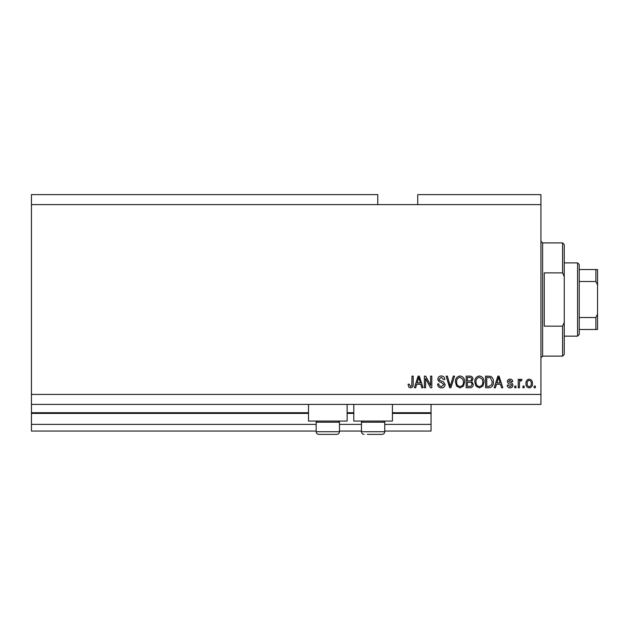<?xml version="1.0" encoding="UTF-8"?>
<svg xmlns="http://www.w3.org/2000/svg" width="629" height="629" viewBox="0 0 629 629"><rect width="100%" height="100%" fill="white"/><g stroke="black" fill="none" stroke-linecap="round" stroke-linejoin="round"><path stroke-width="0.94" d="M31.45 204.614L377.77 204.614L377.77 194.62L31.45 194.62L31.45 431.054L316.167 431.054M339.471 431.054L361.455 431.054M384.759 431.054L431.054 431.054L431.054 424.386L384.759 424.386M31.45 424.386L316.167 424.386M339.471 424.386L361.455 424.386M392.425 413.402L431.054 413.402L431.054 424.386M431.054 413.402L431.054 412.734L392.425 412.734M31.45 412.734L308.509 412.734M347.137 412.734L353.797 412.734M431.054 404.408L431.054 412.734M347.137 404.408L347.137 421.06L308.509 421.06L308.509 404.408M353.797 404.408L353.797 421.06L392.425 421.06L392.425 404.408M377.77 204.614L417.727 204.614L417.727 194.62L540.94 194.62L540.94 404.408L31.45 404.408M425.597 378.485L425.597 387.763L424.386 387.763L424.386 376.103L425.676 376.103L430.598 385.396L430.598 376.103L431.809 376.103L431.809 387.763L430.511 387.763L425.597 378.485M445.128 384.516C444.907 386.717 443.689 387.849 441.456 387.912C439.003 387.755 437.705 386.45 437.556 383.973L438.767 383.824C438.924 385.538 439.852 386.442 441.558 386.552L443.917 384.555L441.008 382.346C439.105 382.039 438.059 380.97 437.863 379.145C438.036 377.093 439.168 376.032 441.244 375.953C443.461 376.063 444.656 377.219 444.821 379.436L443.61 379.586L441.283 377.314L439.073 379.177L439.451 380.356L443.327 381.732L445.128 384.516M454.563 376.103L450.891 387.763L449.641 387.763L446.15 376.103L447.4 376.103L450.199 386.395L453.297 376.103L454.563 376.103M460.035 387.912L456.599 386.08L455.42 382.086C455.278 378.619 456.819 376.574 460.043 375.953C463.203 376.559 464.737 378.556 464.65 381.945L463.463 386.127L460.035 387.912M479.408 387.912L475.972 386.08L474.793 382.086C474.651 378.619 476.192 376.574 479.416 375.953C482.577 376.559 484.11 378.556 484.023 381.945L482.836 386.127L479.408 387.912M524.138 386.096L524.138 387.763L522.927 387.763L522.927 386.096L524.138 386.096M532.464 383.431C532.621 385.962 531.536 387.456 529.209 387.912C526.913 387.464 525.828 386.002 525.954 383.525C525.82 381.04 526.905 379.57 529.209 379.13C531.481 379.562 532.566 380.993 532.464 383.431M410.556 387.912L408.732 387.087L408.04 384.28L409.251 384.13L410.611 386.552L411.822 385.671L411.979 376.103L413.19 376.103L413.19 384.012C413.426 386.222 412.545 387.519 410.556 387.912M417.727 204.614L540.94 204.614M31.45 394.422L540.94 394.422M496.446 384.28L495.432 387.763L494.166 387.763L497.893 376.103L499.072 376.103L502.799 387.763L501.541 387.763L500.519 384.28L496.446 384.28M512.942 385.176C512.808 386.937 511.849 387.849 510.072 387.912C508.366 387.826 507.406 386.914 507.186 385.184L508.397 385.034L510.158 386.701L511.723 385.388L511.448 384.618L510.308 384.146C508.625 383.942 507.634 383.077 507.336 381.551C507.501 379.963 508.389 379.153 510.025 379.13C511.644 379.161 512.564 379.971 512.784 381.551L511.574 381.709L510.064 380.341L508.546 381.378L510.292 382.566C511.92 382.778 512.8 383.643 512.942 385.176M515.969 386.096L515.969 387.763L514.758 387.763L514.758 386.096L515.969 386.096M519.444 383.368L519.444 387.763L518.233 387.763L518.233 379.287L519.444 379.287L519.444 380.639L520.875 379.13L522.023 379.586L521.567 380.797L520.741 380.647L519.664 381.638L519.444 383.368M535.342 386.096L535.342 387.763L534.131 387.763L534.131 386.096L535.342 386.096M493.411 381.866C493.616 385.318 492.137 387.283 488.977 387.763L485.541 387.763L485.541 376.103L490.683 376.323C492.688 377.542 493.6 379.389 493.411 381.866M473.283 384.335C473.181 386.599 472.009 387.739 469.753 387.763L466.168 387.763L466.168 376.103L469.777 376.103C471.734 376.118 472.804 377.093 472.977 379.035L471.679 381.481L473.283 384.335M416.681 384.28L415.659 387.763L414.401 387.763L418.12 376.103L419.299 376.103L423.026 387.763L421.768 387.763L420.754 384.28L416.681 384.28M497.94 379.523L496.847 382.919L500.118 382.919L498.483 377.321L497.94 379.523M529.178 380.341C527.692 380.781 527.023 381.834 527.165 383.517C527.023 385.231 527.715 386.292 529.241 386.701C530.727 386.261 531.395 385.2 531.253 383.517C531.395 381.811 530.703 380.749 529.178 380.341M486.752 377.471L486.752 386.395L488.827 386.395L491.736 384.696L492.2 381.85L490.447 377.699L486.752 377.471M479.424 377.314C476.963 377.817 475.815 379.413 476.004 382.102C475.925 384.61 477.057 386.096 479.4 386.552C481.814 386.064 482.946 384.516 482.813 381.905L482.309 379.271L479.424 377.314M467.378 377.471L467.378 380.946L470.704 380.836L471.766 379.224C471.608 377.872 470.806 377.282 469.36 377.471L467.378 377.471M467.378 382.314L467.378 386.395L470.956 386.253L472.072 384.35C471.939 382.888 471.121 382.212 469.611 382.314L467.378 382.314M460.051 377.314C457.582 377.817 456.442 379.413 456.63 382.102C456.552 384.61 457.684 386.096 460.027 386.552C462.433 386.064 463.573 384.516 463.439 381.905L462.936 379.271L460.051 377.314M418.175 379.523L417.074 382.919L420.353 382.919L418.717 377.321L418.175 379.523M338.339 421.06L339.471 422.193L316.167 422.193L316.167 431.714L339.471 431.714C339.314 433.334 338.426 434.222 336.814 434.38L318.832 434.38C317.213 434.222 316.324 433.334 316.167 431.714C316.324 433.334 317.213 434.222 318.832 434.38M321.993 434.38L332.867 434.38M383.627 421.06L384.759 422.193L361.455 422.193L361.455 431.714L384.759 431.714C384.602 433.334 383.714 434.222 382.102 434.38L367.281 434.38M368.059 434.38L378.933 434.38M562.585 272.876L562.585 242.904L564.252 244.571L564.252 276.626L562.585 272.876L544.274 272.876L544.274 326.152L562.585 326.152L564.252 322.402L564.252 354.457L562.585 356.124L562.585 326.152M564.252 322.402L564.252 276.626M577.571 262.883L579.238 264.55L579.238 334.479L577.571 336.145L577.571 262.883L564.252 262.883M597.55 269.542L595.883 269.542L597.55 269.542L597.55 329.486L595.883 329.486L597.55 329.486M597.55 285L595.883 281.509L595.883 269.542L579.238 269.542M579.238 281.509L595.883 281.509M579.238 317.527L595.883 317.527L597.55 314.028M579.238 329.486L595.883 329.486L595.883 317.527M31.45 413.402L308.509 413.402M347.137 413.402L353.797 413.402M562.585 242.904L542.607 242.904L542.607 356.124L540.94 357.791M317.299 421.06L316.167 422.193M339.471 422.193L339.471 431.714C339.314 433.334 338.426 434.222 336.814 434.38M362.587 421.06L361.455 422.193M361.455 431.714C361.612 433.334 362.501 434.222 364.12 434.38C362.501 434.222 361.612 433.334 361.455 431.714M384.759 422.193L384.759 431.714C384.602 433.334 383.714 434.222 382.102 434.38M542.607 242.904L540.94 241.237M562.585 356.124L542.607 356.124M577.571 336.145L564.252 336.145"/></g></svg>
